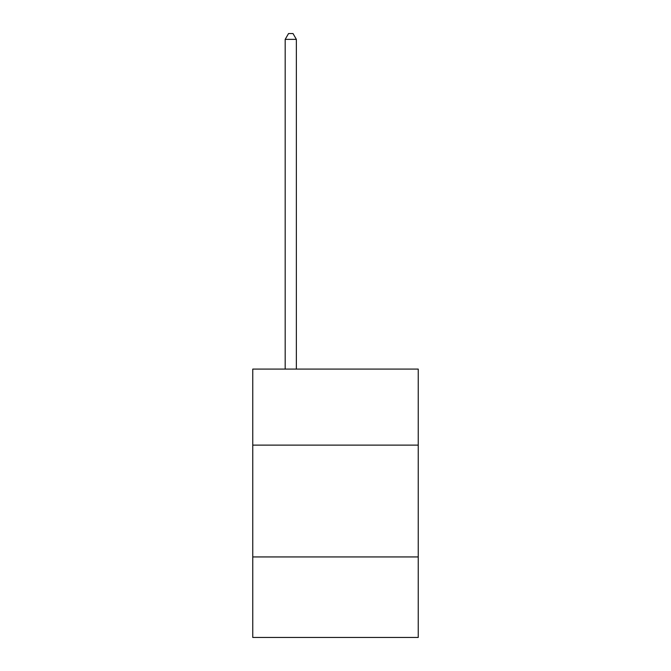 <?xml version="1.0" encoding="UTF-8"?>
<svg xmlns="http://www.w3.org/2000/svg" width="671" height="671" viewBox="0 0 671 671"><rect width="100%" height="100%" fill="white"/><g stroke="black" fill="none" stroke-linecap="round" stroke-linejoin="round"><path stroke-width="1.01" d="M418.243 445.125L418.243 369.092L252.757 369.092L252.757 445.125L418.243 445.125L418.243 637.45L252.757 637.45L252.757 445.125M418.243 556.938L252.757 556.938M296.364 369.092L296.364 39.363L285.183 39.363L285.183 369.092M285.183 39.363L288.538 33.55L293.009 33.55L296.364 39.363"/></g></svg>
